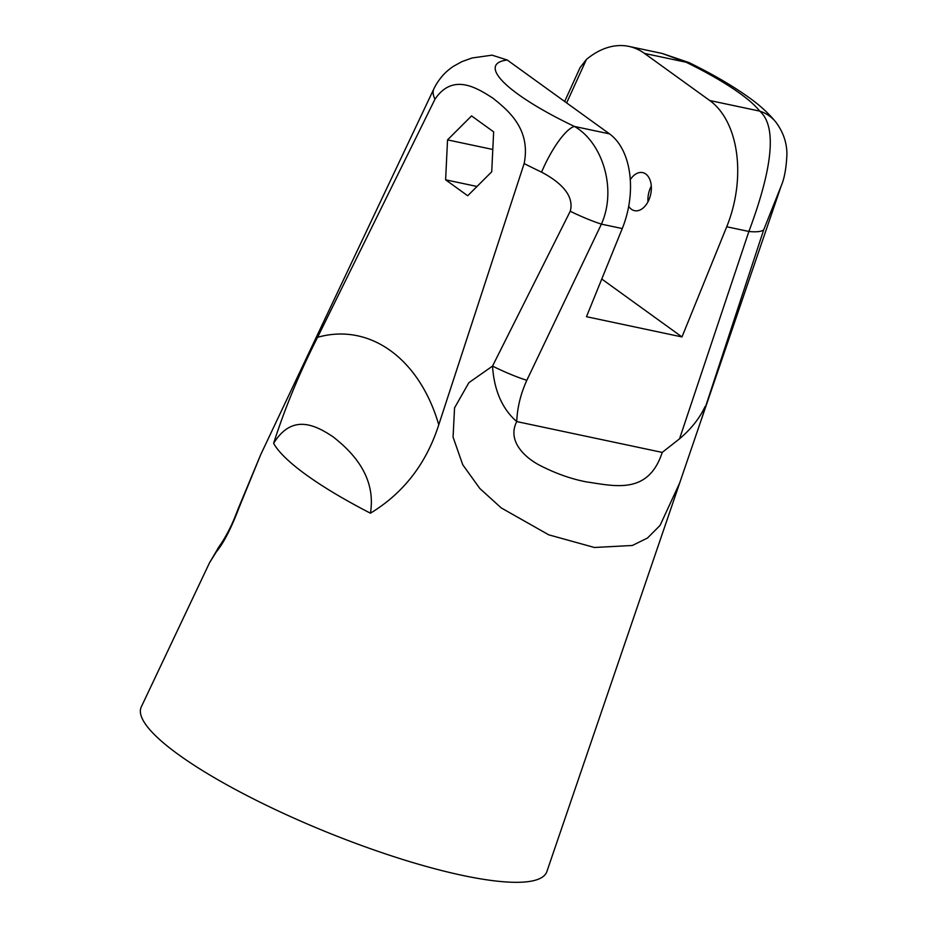 <?xml version="1.0" encoding="UTF-8"?>
<svg xmlns="http://www.w3.org/2000/svg" width="928" height="928" viewBox="0 0 928 928"><rect width="100%" height="100%" fill="white"/><g stroke="black" fill="none" stroke-linecap="round" stroke-linejoin="round"><path stroke-width="1.39" d="M688.878 62.536L662.186 53.453L686.105 62.234A38.906 11.936 116 0 1 688.878 62.536L688.878 62.536C712.379 74.008 732.25 85.562 748.478 97.185C759.545 104.957 768.755 113.367 776.098 122.426A38.906 35.774 142 0 0 776.098 122.426A38.906 35.774 142 0 0 759.73 111.116C780.355 129.085 767.514 181.737 748.884 231.466L679.551 438.793L662.221 452.412C648.254 495.227 614.487 485.924 586.31 481.876C571.126 478.941 555.802 473.524 540.34 465.624C526.478 458.641 506.433 441.809 516.745 421.579C517.267 407.763 520.62 394.006 526.814 380.306L601.402 224.135C617.468 188.175 601.727 141.856 574.42 126.44A131.764 27.538 -157.9 0 1 507.233 60.018L492.084 55.158L472.074 57.988L462.051 61.573L453.711 66.155C445.243 71.642 438.631 79.193 433.886 88.81A180.322 37.688 22.1 0 0 434.988 99.18C452.934 72.628 476.922 87.882 493.023 98.252C508.358 110.536 531.048 129.154 524.146 163.56L438.77 424.78C419.433 358.417 369.646 322.596 317.596 337.293C299.721 372.36 285.058 407.694 273.632 443.306C291.786 414.004 314.302 424.27 332.966 436.74C350.297 450.289 376.664 475.217 370.434 513.196C403.564 493.058 426.346 463.582 438.77 424.78M651.294 186.122A19.453 12.366 -78 0 0 650.087 188.686A19.453 12.366 -78 0 0 647.964 201.828M628.697 206.306A19.453 12.366 -78 0 0 634.566 210.679A19.453 12.366 -78 0 0 649.159 199.265A19.453 12.366 -78 0 0 642.64 172.608A19.453 12.366 -78 0 0 630.274 179.696M239.25 507.175L260.745 454.569L238.322 508.382A29.186 8.236 20.4 0 1 239.25 507.175C231.304 528.148 223.66 543.054 216.317 551.882A29.186 24.882 -145.1 0 1 218.88 546.928L209.473 562.89L141.311 706.858A218.88 45.739 22.1 0 0 178.594 754.673A218.88 45.739 22.1 0 0 399.168 858.354A218.88 45.739 22.1 0 0 546.882 871.543L700.559 421.869L763.698 229.854L781.132 186.099L700.698 421.486M209.461 562.89L216.317 551.882M317.596 337.293L434.988 99.18M601.773 279.026L681.976 336.945L586.473 316.703L622.259 228.555A72.964 46.377 -78 0 0 609.522 133.876L507.233 60.018M763.698 229.854A38.906 10.185 -161.7 0 1 748.884 231.466L726.717 226.768L681.976 336.945M726.717 226.768A97.278 61.84 -78 0 0 709.734 100.514L644.508 53.43A97.278 61.84 -78 0 0 628.882 46.4A97.278 61.84 -78 0 0 586.403 59.473L580.046 67.663L564.665 101.488M524.146 163.56A180.322 37.688 22.1 0 0 541.558 172.144C555.095 179.278 575.29 192.954 570.233 211.259L492.524 366.096L468.884 382.672L454.558 407.856L453.073 437.123L462.747 464.766L479.822 488.488L501.259 507.929L548.784 534.841L594.43 547.485L632.362 545.478L647.489 538.031L660.075 525.399L679.656 483.024M467.7 195.762L491.724 171.784L493.65 131.857L471.563 115.907L447.54 139.884L445.614 179.812L467.7 195.762M445.614 179.812L477.015 186.47M447.54 139.884L492.803 149.478M526.814 380.306A48.639 7.807 25.4 0 1 492.524 366.096C494.114 390.386 502.187 408.877 516.745 421.579L662.221 452.412M679.551 438.793C691.07 429.072 699.596 418.308 705.094 406.499M541.558 172.144A48.639 12.98 -64.5 0 1 574.42 126.44L609.522 133.876M570.233 211.259A48.639 7.644 25.7 0 0 601.402 224.135L622.259 228.555M644.508 53.43L686.105 62.234A138.284 28.896 -157.9 0 1 740.022 93.473A138.284 28.896 -157.9 0 1 759.73 111.116L709.734 100.514M273.632 443.306A201.666 42.143 22.1 0 0 306.31 474.916A201.666 42.143 22.1 0 0 370.434 513.196M566.648 102.915L586.403 59.473M433.886 88.81L260.745 454.569M662.186 53.453L628.882 46.4M238.322 508.382C232.835 522.777 230.979 526.095 228.102 531.814C221.827 543.24 221.409 543.054 218.88 546.928M781.132 186.099C784.462 178.408 786.399 167.643 786.921 153.804C786.805 142.599 783.197 132.136 776.098 122.438"/></g></svg>
